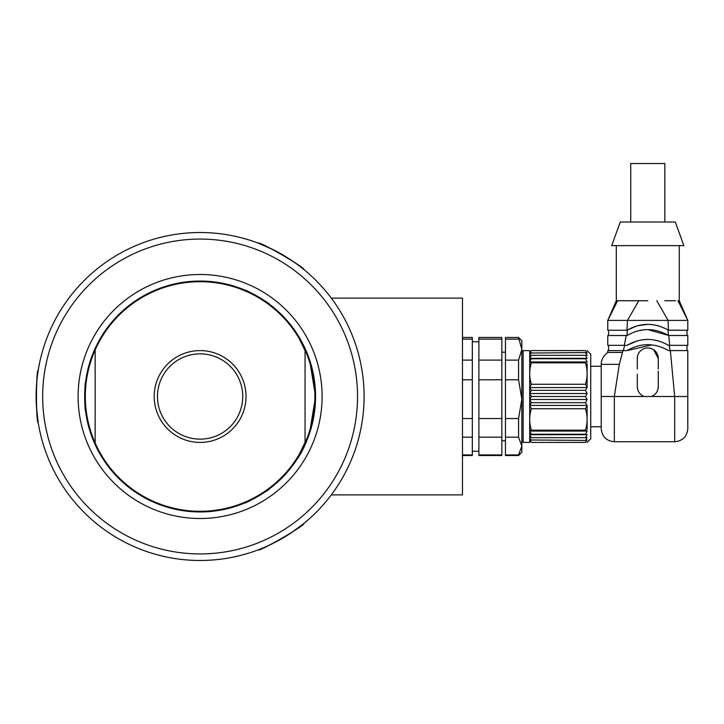 <?xml version="1.0" encoding="UTF-8"?>
<svg xmlns="http://www.w3.org/2000/svg" width="724" height="724" viewBox="0 0 724 724"><rect width="100%" height="100%" fill="white"/><g stroke="black" fill="none" stroke-linecap="round" stroke-linejoin="round"><path stroke-width="1.09" d="M305.057 350L305.057 442.998A114.79 114.79 0 0 1 95.152 442.998L95.152 350A114.79 114.79 0 0 1 305.057 350A114.79 114.79 0 0 1 305.057 442.998M200.105 442.418A45.92 45.92 0 0 0 239.87 373.548A45.92 45.92 0 0 0 160.339 373.548A45.92 45.92 0 0 0 200.105 442.418M95.152 350A114.79 114.79 0 0 0 95.152 442.998M200.105 353.864A42.635 42.635 0 0 1 237.029 417.82A42.635 42.635 0 0 1 163.181 417.82A42.635 42.635 0 0 1 200.105 353.864M200.105 511.949A115.451 115.451 0 0 0 315.555 396.499A115.451 115.451 0 0 0 200.105 281.057A115.451 115.451 0 0 0 84.654 396.499A115.451 115.451 0 0 0 200.105 511.949M268.486 304.297L268.812 303.727L269.609 304.324C270.839 303.953 244.911 288.976 245.183 290.215L246.097 290.614L245.762 291.184M86.066 383.385L85.405 383.385L85.523 382.399C84.581 381.521 84.581 411.458 85.523 410.608L85.405 409.621L86.066 409.621M245.762 501.822L246.097 502.393L245.183 502.782C244.893 504.04 270.821 489.071 269.609 488.682L268.812 489.27L268.486 488.7M301.13 340.624L306.623 351.982M306.659 352.072L310.967 364.308M311.591 366.534L313.085 372.769M313.148 373.077L314.478 380.806M315.266 388.426L315.555 396.444M314.46 412.309C310.759 432.889 304.677 448.934 296.216 460.455L309.537 433.269L315.555 396.58L309.555 359.783L296.216 332.551M290.007 468.935L292.532 465.677M289.989 468.953L294.261 463.306L289.971 468.971M282.993 476.854L282.993 476.854C284.089 476.41 296.207 461.315 296.216 460.455M295.691 331.764C293.428 327.845 283.908 316.732 282.993 316.153L285.573 318.895M285.5 318.804L283.736 316.913M200.105 553.932A157.425 157.425 0 0 0 336.443 317.791A157.425 157.425 0 0 0 63.766 317.791A157.425 157.425 0 0 0 200.105 553.932M200.105 518.511A122.003 122.003 0 0 1 94.446 335.502A122.003 122.003 0 0 1 305.763 335.502A122.003 122.003 0 0 1 200.105 518.511M200.105 232.513A163.986 163.986 0 0 1 364.091 396.499A163.986 163.986 0 0 1 200.105 560.485A163.986 163.986 0 0 1 36.119 396.499A163.986 163.986 0 0 1 200.105 232.513M273.229 249.726L258.323 243.192C258.061 240.395 306.315 268.251 303.763 269.437C302.17 267.355 293.437 261.536 277.573 251.97M36.426 406.562L38.227 422.744C35.929 424.364 35.929 368.643 38.227 370.263C37.232 372.688 36.553 383.159 36.2 401.684M290.659 533.217L303.763 523.57C306.324 524.746 258.061 552.611 258.323 549.806C260.912 549.462 270.324 544.81 286.541 535.86M331.293 298.107L462.482 298.107L462.482 494.89L331.293 494.89M531.353 362.833L585.472 362.833C587.644 369.955 587.644 377.086 585.472 384.254L531.353 384.254C529.19 377.132 529.19 369.991 531.353 362.833L529.715 361.955L531.353 358.751L529.715 358.317L531.353 355.321L529.715 355.33L529.715 353.031L531.353 350.579L585.472 350.579C587.644 350.579 587.644 350.579 585.472 350.579L587.11 353.031L585.472 352.579L587.11 355.33L585.472 355.321L587.11 358.317L585.472 358.751L587.11 361.955L585.472 362.833L587.11 361.955L529.715 361.955L529.715 358.317L587.11 358.317M531.353 355.321L585.472 355.321M585.472 434.246L531.353 434.246L529.715 431.052L587.11 431.052L585.472 430.174L587.11 431.052L585.472 434.246L587.11 434.69L585.472 437.685L587.11 437.676L585.472 440.427L587.11 439.966L585.472 442.418C587.644 442.418 587.644 442.418 585.472 442.418C587.644 442.418 587.644 442.418 585.472 442.418L531.353 442.418C529.19 442.418 529.19 442.418 531.353 442.418L529.715 439.966L585.472 440.427M587.11 434.69L529.715 434.69L531.353 434.246M531.353 440.427L529.715 437.676L531.353 437.685L529.715 434.69L529.715 431.052L531.353 430.174C529.19 423.051 529.19 415.911 531.353 408.752L529.715 405.422L529.715 399.494L587.11 399.494L585.472 402.68L587.11 405.422L585.472 408.752C587.644 415.875 587.644 423.015 585.472 430.174L531.353 430.174M531.353 437.685L585.472 437.685M585.472 384.254L587.11 387.584L585.472 390.327L587.11 393.512L585.472 396.499L587.11 399.494M585.472 396.499L531.353 396.499L529.715 393.512L531.353 390.327L529.715 387.584L531.353 384.254M587.11 429.377L587.11 405.422L529.715 405.422L531.353 402.68L529.715 399.494L531.353 396.499M587.11 393.512L529.715 393.512L529.715 387.584L587.11 387.584L587.11 363.62M585.472 352.579L529.715 353.031L529.787 350.579M529.715 358.317L529.715 355.33L531.353 352.579M531.353 402.68L585.472 402.68M585.472 390.327L531.353 390.327M521.85 441.106L523.153 442.418L529.715 442.418L529.715 434.69M529.715 399.494L529.715 393.512M521.85 351.9L523.153 350.588L523.153 442.418M531.353 358.751L585.472 358.751M529.715 405.422L529.715 431.052M529.715 361.955L529.715 387.584M531.353 350.579C529.19 350.579 529.19 350.579 531.353 350.579M587.11 353.031L586.313 351.801M531.353 408.752L585.472 408.752M587.11 350.579L590.721 354.19L590.721 438.807L587.11 442.418M624.64 345.339L623.337 350.588L627.056 350.588L607.771 350.588L607.771 352.416L622.522 352.416L619.31 364.362L601.219 364.362L601.219 428.644L601.219 396.499L614.332 396.499L614.332 441.758C606.368 440.979 601.997 436.608 601.219 428.644M658.279 386.661L658.279 371.15L658.279 386.661C658.053 391.358 655.772 394.634 651.437 396.499L644.134 396.499C639.817 394.652 637.536 391.376 637.292 386.661L637.292 374.227M651.437 396.499L687.8 396.499L687.8 428.644L687.8 350.588L668.524 350.588C654.668 342.742 640.849 342.742 627.056 350.588L651.917 344.896M619.31 364.362L614.332 396.499L644.134 396.499M658.279 369.005L658.279 358.452A10.498 10.498 0 0 0 647.79 347.963A10.498 10.498 0 0 0 637.292 358.452L637.491 356.416M637.292 358.452L637.292 368.969M653.618 349.728L658.279 358.452M607.771 352.416C603.4 355.855 601.219 359.837 601.219 364.362L601.219 396.499M614.332 441.758L674.678 441.758L674.678 396.499L670.361 350.588L687.8 350.588M669.981 350.588L669.338 345.339L687.004 345.339L668.524 345.339L687.8 345.339L687.8 335.502L668.524 335.502L667.971 329.918L668.524 330.253L667.971 329.918M658.632 340.959L653.238 339.809M647.79 339.438L642.369 339.809M636.993 340.941L627.056 345.339C640.849 337.493 654.668 337.493 668.524 345.339M684.442 350.588L687.004 350.588L687.004 345.339M612.884 345.339L608.576 345.339L608.576 350.588L623.337 350.588M636.812 325.909L627.337 330.081L627.056 335.502L626.233 335.502L624.287 345.339L619.509 345.339M627.056 335.502C640.849 327.655 654.668 327.655 668.524 335.502M626.233 335.502L607.771 335.502L607.771 345.339L627.056 345.339M636.984 331.103L644.405 329.737M647.745 329.592L668.333 335.384M669.718 345.339L668.741 335.502L687.8 335.502M658.27 325.773L653.012 324.696M647.654 324.352L637.6 325.691M684.225 335.502L687.004 335.502L687.004 330.253L668.524 330.253L687.004 330.253M608.576 330.253L608.576 335.502L626.613 335.502M627.337 330.081L627.056 330.253C640.794 322.433 654.568 322.406 668.388 330.171L687.8 330.253L687.8 320.415L687.8 330.253M625.69 330.253L615.545 330.253M616.305 245.635L616.305 300.732L617.617 300.732L607.771 320.415L607.771 330.253L627.056 330.253M616.305 300.732L607.771 320.415L687.8 320.415L677.963 300.732L679.275 300.732L687.8 320.415M647.79 300.732L630.296 300.732M617.617 300.732L638.794 300.732L627.455 320.415L626.921 330.253M664.822 300.732L675.564 300.732M620.468 300.732L617.916 300.732M611.708 245.635L683.863 245.635L675.338 222.024L620.242 222.024L611.708 245.635M630.731 222.024L630.731 163.515L664.84 163.515L664.84 222.024M518.565 454.953L521.85 446.065L518.565 437.187L518.565 418.553L521.85 399.177L518.565 379.792L518.565 360.109L521.85 349.611L518.565 337.465L521.85 340.751L521.85 452.256L518.565 455.541L518.565 454.953L505.452 454.953L505.452 455.541L518.565 455.541M518.565 437.187L505.452 437.187L505.452 454.953M518.565 418.553L505.452 418.553L505.452 437.187M518.565 379.792L505.452 379.792L505.452 418.553M518.565 360.109L505.452 360.109L505.452 379.792M518.565 339.113L505.452 339.113L505.452 360.109M518.565 337.465L505.452 337.465L505.452 339.113M501.841 339.113L478.881 339.113L478.881 337.465L501.841 337.465L501.841 455.541L478.881 455.541L478.881 454.953L501.841 454.953M501.841 437.187L478.881 437.187L478.881 454.953M501.841 418.553L478.881 418.553L478.881 437.187M501.841 379.792L478.881 379.792L478.881 418.553M501.841 360.109L478.881 360.109L478.881 379.792M478.881 339.113L478.881 360.109M462.482 455.541L472.32 455.541L472.32 337.465L462.482 337.465M462.482 339.113L472.32 339.113M462.482 360.109L472.32 360.109M462.482 379.792L472.32 379.792M462.482 418.553L472.32 418.553M462.482 437.187L472.32 437.187M462.482 454.953L472.32 454.953M622.993 350.588L622.522 352.416M668.388 330.171L668.125 320.415L656.786 300.732M523.153 350.588L529.715 350.588M590.721 426.744L601.219 426.744M590.721 366.263L601.219 366.263L601.219 364.362M674.678 441.758C682.641 440.979 687.022 436.608 687.8 428.644M679.275 245.635L679.275 300.732M501.841 440.78L505.452 440.78M501.841 352.226L505.452 352.226M472.32 451.269L478.881 451.269M472.32 341.728L478.881 341.728"/></g></svg>
